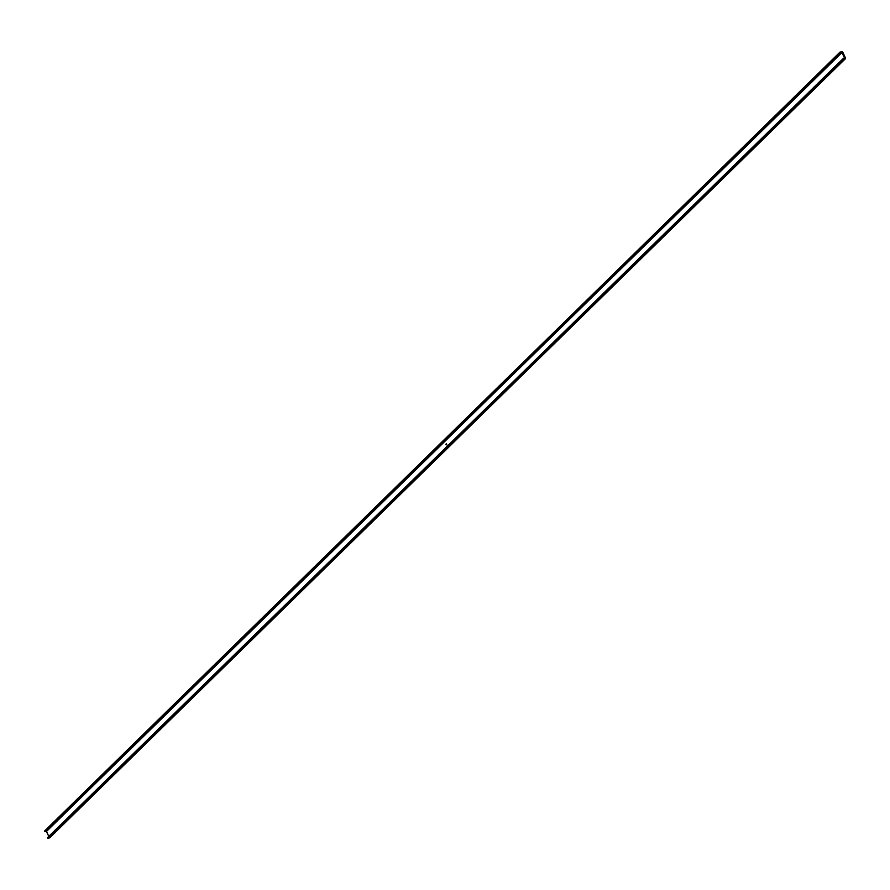 <?xml version="1.0" encoding="UTF-8"?>
<svg xmlns="http://www.w3.org/2000/svg" width="890" height="890" viewBox="0 0 890 890"><rect width="100%" height="100%" fill="white"/><g stroke="black" fill="none" stroke-linecap="round" stroke-linejoin="round"><path stroke-width="1.33" d="M839.993 52.176L44.522 831.049L46.38 831.349L841.862 52.421L839.993 52.176L44.522 831.049L840.004 52.21L44.834 831.649L840.327 52.721L841.862 52.421L46.38 831.349L48.794 836.4L46.514 831.427L841.996 52.499L844.643 58.362L843.064 58.684L844.666 58.306L841.996 52.499L46.514 831.427L44.834 831.649L840.193 52.644L44.511 831.149L840.004 52.121L841.673 51.787A1.101 0.812 -134.4 0 1 842.964 52.566L845.4 57.861A1.101 0.812 -134.4 0 1 844.977 58.985L49.495 837.913A1.101 0.812 45.6 0 0 49.996 837.423M445.879 444.266L446.19 444.944L446.769 444.366L446.457 443.687L446.19 444.944L446.769 444.366L446.457 443.687L445.879 444.266M843.019 58.751L844.977 58.985L49.495 837.913L47.86 838.235L843.219 59.218L47.537 837.724L843.019 58.751L47.582 837.612L843.219 59.218L47.86 838.235L843.353 59.296L845.278 58.851L842.863 52.388L840.015 52.11M843.03 58.696L47.548 837.624L47.826 838.235L49.962 837.512M446.224 444.911L446.491 443.81L446.224 444.911M845.311 58.818L49.818 837.746"/></g></svg>
